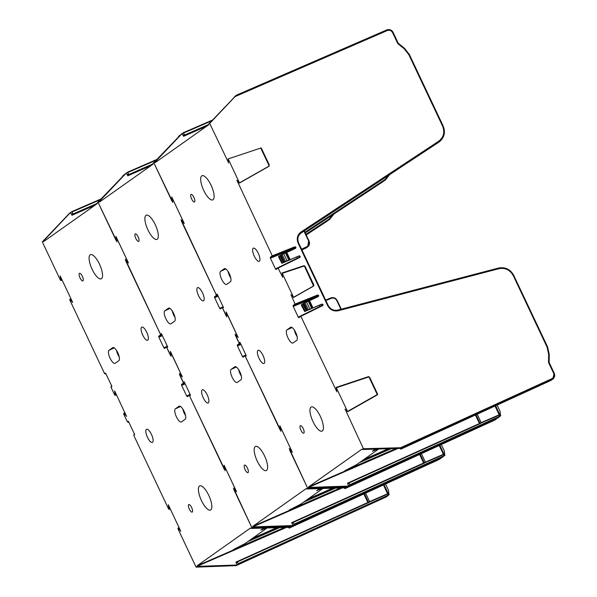 <?xml version="1.0" encoding="UTF-8"?>
<svg xmlns="http://www.w3.org/2000/svg" width="597" height="597" viewBox="0 0 597 597"><rect width="100%" height="100%" fill="white"/><g stroke="black" fill="none" stroke-linecap="round" stroke-linejoin="round"><path stroke-width="0.9" d="M168.272 504.778L169.055 509.107L168.57 508.957L133.795 435.385L134.325 433.832M386.207 496.95L236.158 565.628L196.077 567.15L178.003 528.905L178.137 528.315L180.816 531.173M168.332 504.771L180.734 531.226M170.19 508.696L168.57 508.957M133.795 435.385L134.624 434.795L134.489 434.176L128.474 421.452M128.288 421.221L127.4 421.855L123.743 414.124L123.885 413.534L126.586 416.251M124.96 412.721L123.661 413.422L125.049 412.908M126.557 416.422L114.721 391.065M114.624 390.893L115.139 395.042L114.654 394.893L111.005 387.169L111.893 386.535M116.393 394.595L114.654 394.893M111.818 386.229L105.803 373.498L105.438 373.043L104.602 373.632L69.827 300.06L69.961 299.47L72.64 302.463M70.931 298.716L69.737 299.358L71.021 298.903M72.677 302.403L60.133 275.874L60.887 280.262L60.394 280.112L42.32 241.867L45.484 240.255M62.013 279.859L60.394 280.112M123.572 175.54L97.02 203.159L97.124 203.711L43.745 241.494L43.447 241.188M97.02 203.159L98.102 202.398L116.945 241.546M116.96 241.942L116.579 237.86L127.78 261.553L125.228 259.188M127.803 261.538L127.691 261.949M125.43 259.419L160.697 334.813L158.712 336.215L161.996 334.887M162.391 335.715L158.839 337.148L158.712 336.215M158.839 337.148L163.899 347.842L167.302 346.17M163.899 347.842L164.481 348.454M164.496 348.447L166.481 347.044L171.033 355.969M171.04 356.364L170.667 352.282L181.869 375.976L179.316 373.61M181.995 375.901L181.779 376.371M179.518 373.841L183.488 383.028L181.51 384.431L184.794 383.11M185.182 383.931L181.637 385.363L181.51 384.431M181.637 385.363L186.697 396.065L190.092 394.393M186.697 396.065L187.279 396.669M187.294 396.662L189.271 395.259L225.121 470.391M225.129 470.787L224.756 466.705L235.957 490.398L233.405 488.033M233.606 488.264L251.867 527.673L250.785 528.442L250.442 528.054L197.055 565.829L197.159 566.381L196.077 567.15M179.107 527.561L177.913 528.203L179.197 527.748M82.961 280.844A4.127 1.381 -114 0 0 82.401 276.433A4.127 1.381 -114 0 0 79.513 273.344A4.127 1.381 -114 0 0 79.438 273.389A4.127 1.381 -114 0 0 79.998 277.806A4.127 1.381 -114 0 0 82.879 280.888A4.127 1.381 -114 0 0 82.961 280.844M192.256 512.069A4.127 1.381 -114 0 0 191.697 507.659A4.127 1.381 -114 0 0 188.816 504.569A4.127 1.381 -114 0 0 188.734 504.614A4.127 1.381 -114 0 0 189.294 509.025A4.127 1.381 -114 0 0 192.182 512.114A4.127 1.381 -114 0 0 192.256 512.069M141.646 327.186A7.209 2.41 -114 0 0 142.623 334.88A7.209 2.41 -114 0 0 147.653 340.283A7.209 2.41 -114 0 0 147.802 340.2A7.209 2.41 -114 0 0 146.817 332.484A7.209 2.41 -114 0 0 141.78 327.111A7.209 2.41 -114 0 0 141.646 327.186M181.473 421.885L185.174 419.266A7.209 2.41 -114 0 0 184.189 411.549A7.209 2.41 -114 0 0 179.152 406.176A7.209 2.41 -114 0 0 179.025 406.251L175.317 408.87A7.209 2.41 -114 0 0 176.287 416.564A7.209 2.41 -114 0 0 181.324 421.967A7.209 2.41 -114 0 0 181.473 421.885M146.384 429.347A7.209 2.41 -114 0 0 147.355 437.041A7.209 2.41 -114 0 0 152.392 442.437A7.209 2.41 -114 0 0 152.534 442.355A7.209 2.41 -114 0 0 151.556 434.646A7.209 2.41 -114 0 0 146.519 429.273A7.209 2.41 -114 0 0 146.384 429.347M115.161 363.297L118.863 360.67A7.209 2.41 -114 0 0 117.885 352.961A7.209 2.41 -114 0 0 112.848 347.581A7.209 2.41 -114 0 0 112.714 347.663L109.012 350.282A7.209 2.41 -114 0 0 109.982 357.976A7.209 2.41 -114 0 0 115.02 363.379A7.209 2.41 -114 0 0 115.161 363.297M236.808 565.023L197.159 566.381M386.184 496.965L389.207 494.652L386.229 496.943L236.181 565.62L238.33 564.098L237.442 561.881M263.829 528.039L260.844 530.143L266.344 527.957M267.157 527.935L244.927 543.666L233.337 549.613L284.679 527.39M233.337 549.613L233.763 549.315M250.785 528.442L290.343 527.293L291.306 526.606L251.867 527.673L233.785 489.436L233.927 488.839L236.599 491.704M189.906 394.953L189.271 395.259M183.488 383.028L184.145 382.767M167.115 346.73L166.481 347.044M160.697 334.813L161.354 334.544M123.475 175.585L98.102 202.398L101.274 200.779M71.744 211.666L100.983 198.98L71.759 211.666L72.043 211.98L71.737 211.674L69.588 213.189L42.32 241.867M43.402 241.106L70.289 212.748M106.162 374.259L104.602 373.632M111.005 387.169L111.527 385.61M128.952 422.475L127.4 421.855M237.076 564.792L236.27 563.09L237.576 562.173M290.343 527.293L439.168 459.474L440.496 458.541L440.414 457.586M291.306 526.606L441.87 457.533M122.631 176.175L123.758 174.884M72.73 213.427L71.424 214.353L70.625 212.659M118.736 355.111L117.46 352.081M385.535 484.018L388.55 490.398L388.931 494.794M441.877 457.533L440.474 458.548M288.858 527.823L288.59 527.263M100.274 199.719L72.043 211.98L72.864 213.719M237.576 561.478L370.11 501.749L387.938 494.01L389.199 494.659L389.05 494.219L387.423 495.562L238.263 563.62M369.685 501.771L365.61 493.144M73.267 213.883L97.124 203.398M368.931 501.883L387.498 493.816M224.054 465.302L224.845 469.63L224.36 469.481L189.577 395.908L190.107 394.356M441.996 457.481L291.948 526.151L251.867 527.673L252.949 526.912L252.844 526.353L306.231 488.577L306.567 488.965L346.126 487.816L347.096 487.137L307.649 488.204L306.567 488.965M224.121 465.294L236.524 491.749M224.972 469.585L224.36 469.481M189.577 395.908L190.406 395.326L190.271 394.707L184.257 381.976M184.07 381.752L183.182 382.378L179.533 374.655L179.667 374.065L182.369 376.774M182.339 376.953L170.511 351.596M170.406 351.417L170.929 355.566L170.436 355.416L166.787 347.693L167.675 347.066M170.958 355.558L170.436 355.416M167.608 346.753L161.593 334.029L161.22 333.574L160.392 334.156L125.616 260.59L125.751 260.001L128.422 262.993M128.459 262.926L115.915 236.397L116.669 240.785L116.184 240.636L98.102 202.398L125.377 173.72L127.519 172.197L128.646 174.242M116.803 240.74L116.184 240.636M179.354 136.064L152.81 163.69L152.914 164.242L99.527 202.017L99.229 201.719M152.81 163.69L153.892 162.921L172.734 202.07M172.742 202.465L172.369 198.383L183.57 222.077L181.018 219.718M183.57 222.077L183.473 222.472M181.219 219.942L216.48 295.336L214.502 296.739L217.786 295.418M218.174 296.239L214.629 297.672L214.502 296.739M214.629 297.672L219.689 308.373L223.091 306.701M219.689 308.373L220.271 308.977M220.286 308.97L222.263 307.567L226.815 316.492M226.83 316.888L226.457 312.806L237.651 336.499L235.099 334.141M237.785 336.424L237.561 336.895M235.308 334.365L239.278 343.559L237.293 344.954L240.576 343.633M240.964 344.462L237.419 345.887L237.293 344.954M237.419 345.887L242.479 356.588L245.882 354.916M242.479 356.588L243.061 357.2M243.076 357.193L245.061 355.79L280.903 430.915M280.918 431.31L280.538 427.228L291.739 450.922L289.187 448.563M289.388 448.787L307.649 488.204L289.575 449.959L289.709 449.369L292.388 452.227M138.743 241.367A4.127 1.381 -114 0 0 138.183 236.957A4.127 1.381 -114 0 0 135.303 233.867A4.127 1.381 -114 0 0 135.22 233.92A4.127 1.381 -114 0 0 135.78 238.33A4.127 1.381 -114 0 0 138.668 241.412A4.127 1.381 -114 0 0 138.743 241.367M248.046 472.593A4.127 1.381 -114 0 0 247.486 468.182A4.127 1.381 -114 0 0 244.598 465.093A4.127 1.381 -114 0 0 244.524 465.138A4.127 1.381 -114 0 0 245.076 469.555A4.127 1.381 -114 0 0 247.964 472.637A4.127 1.381 -114 0 0 248.046 472.593M197.435 287.717A7.209 2.41 -114 0 0 198.405 295.411A7.209 2.41 -114 0 0 203.443 300.806A7.209 2.41 -114 0 0 203.584 300.724A7.209 2.41 -114 0 0 202.607 293.008A7.209 2.41 -114 0 0 197.57 287.635A7.209 2.41 -114 0 0 197.435 287.717M237.255 382.408L240.957 379.789A7.209 2.41 -114 0 0 239.979 372.073A7.209 2.41 -114 0 0 234.942 366.7A7.209 2.41 -114 0 0 234.808 366.774L231.106 369.401A7.209 2.41 -114 0 0 232.076 377.095A7.209 2.41 -114 0 0 237.106 382.49A7.209 2.41 -114 0 0 237.255 382.408M202.167 389.871A7.209 2.41 -114 0 0 203.144 397.565A7.209 2.41 -114 0 0 208.174 402.968A7.209 2.41 -114 0 0 208.323 402.885A7.209 2.41 -114 0 0 207.338 395.169A7.209 2.41 -114 0 0 202.301 389.796A7.209 2.41 -114 0 0 202.167 389.871M170.951 323.82L174.652 321.201A7.209 2.41 -114 0 0 173.667 313.485A7.209 2.41 -114 0 0 168.63 308.112A7.209 2.41 -114 0 0 168.503 308.186L164.794 310.806A7.209 2.41 -114 0 0 165.765 318.5A7.209 2.41 -114 0 0 170.802 323.902A7.209 2.41 -114 0 0 170.951 323.82M292.597 525.554L252.949 526.912M441.974 457.489L444.996 455.175L442.019 457.466L291.963 526.144L294.112 524.621L293.224 522.412M319.611 488.562L316.626 490.674L322.126 488.488M322.94 488.458L300.716 504.189L289.12 510.137L340.469 487.913M289.12 510.137L289.545 509.838M245.688 355.476L245.061 355.79M239.278 343.559L239.934 343.29M222.897 307.254L222.263 307.567M216.48 295.336L217.144 295.075M179.257 136.109L153.892 162.921L157.056 161.309M99.184 201.629L126.071 173.272M161.944 334.783L160.392 334.156M166.787 347.693L167.317 346.141M184.742 383.005L183.182 382.378M292.858 525.315L292.06 523.621L293.358 522.696M346.126 487.816L494.95 419.997L496.279 419.064L496.204 418.109M347.096 487.137L496.256 419.079M178.421 136.706L179.548 135.407M128.512 173.958L127.206 174.876L126.407 173.182M328.88 219.957L306.179 234.934L328.88 219.957L329.238 218.98L305.91 234.36M174.518 315.634L173.242 312.604M441.325 444.549L444.34 450.929L444.72 455.317M344.641 488.346L344.379 487.794M127.527 172.19L156.765 159.503L127.542 172.19L127.825 172.503L156.063 160.25M333.887 214.077L329.716 219.375L306.164 234.912M293.358 522.002L425.892 462.272L443.72 454.533L444.981 455.183L444.832 454.742L443.213 456.093L294.045 524.151M425.467 462.294L421.392 453.668M129.056 174.406L152.907 163.921M333.141 214.569L329.238 218.98M424.713 462.406L443.287 454.347M279.844 425.833L280.627 430.161L280.142 430.012L245.367 356.439L245.889 354.879M497.756 418.012L500.779 415.699L497.801 417.997L347.73 486.682L307.649 488.204L308.731 487.436L308.627 486.883L362.013 449.108L362.357 449.496L401.915 448.34L402.878 447.66L363.439 448.728L362.357 449.496M279.903 425.825L292.306 452.272M280.762 430.109L280.142 430.012M245.367 356.439L246.195 355.849L246.054 355.23L240.039 342.506M239.852 342.275L238.972 342.902L235.315 335.178L235.449 334.589L238.151 337.298M238.121 337.477L226.293 312.119M226.196 311.947L226.711 316.097L226.226 315.947L222.569 308.216L223.457 307.589M226.741 316.082L226.226 315.947M223.39 307.283L217.375 294.552L217.002 294.097L216.174 294.687L181.398 221.114L181.533 220.524L184.212 223.517M184.242 223.457L171.705 196.92L172.451 201.316L171.966 201.167L153.892 162.921L181.16 134.243L183.309 132.728L184.436 134.773M172.585 201.271L171.966 201.167M401.915 448.34L550.74 380.528L552.061 379.595L551.986 378.64C553.964 377.431 554.523 375.677 553.673 373.371L548.524 362.483L548.636 354.29L547.053 347.081L513.36 275.799C510.062 269.926 505.271 267.56 498.995 268.687L338.178 310.753C333.551 311.589 330.022 309.843 327.604 305.53L298.142 243.218C296.358 238.621 297.299 234.89 300.963 232.032L438.728 141.198C443.705 137.31 444.981 132.243 442.541 125.989L408.848 54.708L404.251 48.842L397.774 43.574L392.632 32.693C391.386 30.559 389.654 29.828 387.423 30.492L235.039 96.632L236.285 95.236L208.592 124.213L208.696 124.766L155.31 162.541L155.011 162.242M208.592 124.213L209.674 123.445L228.517 162.6M228.524 162.996L228.151 158.906L239.352 182.607L236.8 180.242M239.419 183.07L269.202 166.16L269.083 164.518L269.023 166.108L239.263 182.995M237.002 180.473L272.269 255.859L270.284 257.262L293.03 248.091L293.142 249.031L270.411 258.195L270.284 257.262M270.411 258.195L275.471 268.896L297.425 258.105L296.896 256.979M275.471 268.896L276.053 269.501M276.068 269.493L278.053 268.09L282.605 277.023M282.612 277.418L282.239 273.329L293.44 297.03L290.888 294.664M281.941 273.03L282.239 273.329L304.343 265.963L304.082 265.65M313.612 285.575L313.589 284.373L305.313 266.866L304.343 265.963L313.529 285.963L293.351 297.418M291.09 294.896L295.06 304.082L293.082 305.485L315.828 296.313L315.932 297.254L293.202 306.418L293.082 305.485M293.202 306.418L298.261 317.119L320.223 306.321L319.686 305.194M298.261 317.119L298.851 317.723M298.858 317.716L300.843 316.313L336.693 391.438M336.701 391.841L336.327 387.752L347.529 411.445L344.976 409.087M368.61 376.789L369.894 377.789L368.692 376.565L336.036 387.446L336.327 387.752L368.924 376.886L368.662 376.58M345.178 409.311L363.439 448.728M194.532 201.898A4.127 1.381 -114 0 0 193.973 197.48A4.127 1.381 -114 0 0 191.085 194.398A4.127 1.381 -114 0 0 191.003 194.443A4.127 1.381 -114 0 0 191.562 198.853A4.127 1.381 -114 0 0 194.45 201.943A4.127 1.381 -114 0 0 194.532 201.898M303.828 433.123A4.127 1.381 -114 0 0 303.269 428.706A4.127 1.381 -114 0 0 300.388 425.624A4.127 1.381 -114 0 0 300.306 425.668A4.127 1.381 -114 0 0 300.866 430.079A4.127 1.381 -114 0 0 303.746 433.168A4.127 1.381 -114 0 0 303.828 433.123M253.218 248.24A7.209 2.41 -114 0 0 254.188 255.934A7.209 2.41 -114 0 0 259.225 261.337A7.209 2.41 -114 0 0 259.367 261.255A7.209 2.41 -114 0 0 258.389 253.538A7.209 2.41 -114 0 0 253.352 248.165A7.209 2.41 -114 0 0 253.218 248.24M293.037 342.939L296.746 340.312A7.209 2.41 -114 0 0 295.761 332.604A7.209 2.41 -114 0 0 290.724 327.223A7.209 2.41 -114 0 0 290.59 327.305L286.888 329.925A7.209 2.41 -114 0 0 287.858 337.618A7.209 2.41 -114 0 0 292.896 343.021A7.209 2.41 -114 0 0 293.037 342.939M257.956 350.394A7.209 2.41 -114 0 0 258.926 358.088A7.209 2.41 -114 0 0 263.956 363.491A7.209 2.41 -114 0 0 264.105 363.409A7.209 2.41 -114 0 0 263.128 355.693A7.209 2.41 -114 0 0 258.091 350.32A7.209 2.41 -114 0 0 257.956 350.394M226.733 284.344L230.435 281.724A7.209 2.41 -114 0 0 229.457 274.008A7.209 2.41 -114 0 0 224.42 268.635A7.209 2.41 -114 0 0 224.285 268.71L220.584 271.337A7.209 2.41 -114 0 0 221.554 279.03A7.209 2.41 -114 0 0 226.584 284.426A7.209 2.41 -114 0 0 226.733 284.344M348.379 486.077L308.731 487.436M497.801 417.997L347.752 486.667L349.894 485.152L349.014 482.936M375.401 449.086L372.416 451.198L377.908 449.011M378.729 448.981L356.499 464.712L344.909 470.66L396.251 448.437M344.909 470.66L345.327 470.361M295.06 304.082L317.686 295L318.746 295.448L318.402 296.552L309.567 300.679L312.962 307.858L321.947 304.06L323.037 304.522L322.693 305.597L300.843 316.313M272.269 255.859L294.888 246.777L295.963 247.248L295.605 248.33L286.776 252.464L290.172 259.643L299.157 255.837L300.239 256.3L299.903 257.382L278.053 268.09M235.039 96.632L209.674 123.445M293.314 249.404L293.142 249.031M387.423 30.492L386.796 29.91L236.285 95.236L386.811 29.895M154.974 162.153L181.861 133.803M217.733 295.306L216.174 294.687M222.569 308.216L223.099 306.664M240.524 343.529L238.972 342.902M348.648 485.839L347.842 484.145L349.148 483.227M312.962 307.858L306.418 310.627L303.134 303.686L304 303.157L307.291 310.112M303.134 303.686L301.425 304.634L301.552 305.567L304.671 311.552L321.947 304.06M321.32 304.5L306.418 310.627M304 303.157L309.567 300.679M281.896 263.322L283.627 262.404L280.344 255.464L278.635 256.419L278.762 257.352L281.896 263.322L299.157 255.837M290.172 259.643L288.814 260.076L285.448 252.964L281.209 254.941L284.493 261.896L283.627 262.404M284.493 261.896L288.814 260.076M285.448 252.964L286.776 252.464M280.344 255.464L281.209 254.941M392.632 32.693L393.117 32.536C392.207 30.223 390.102 29.35 386.796 29.91M408.848 54.708L409.378 54.514L404.49 48.364L398.177 43.23L397.774 43.574L398.177 43.23L393.117 32.536M438.728 141.198L438.952 142.071L439.273 141.855C444.362 137.638 445.631 132.288 443.071 125.803L443.034 125.833C445.772 132.213 444.414 137.623 438.952 142.071L300.045 233.725M298.142 243.218L298.642 243.054C296.985 238.979 297.836 235.599 301.194 232.905L438.952 142.071M327.604 305.53L328.126 305.336L298.672 243.024C297.082 238.972 297.843 235.651 300.955 233.069L300.963 232.032M337.693 310.119C333.395 310.821 330.201 309.239 328.104 305.365L328.126 305.336C330.35 309.276 333.551 310.858 337.723 310.104L498.502 268.053C505.54 266.934 510.651 269.463 513.845 275.642L547.576 346.887L549.247 354.469L548.636 354.29M548.524 362.483L549.106 362.513L548.524 362.483L549.106 362.513L554.143 373.185M402.878 447.66L552.755 379.192L554.195 373.177L549.136 362.469L549.247 354.469L547.576 346.887L547.053 347.081M377.58 394.042L369.894 377.789L368.924 376.886L377.088 394.199M320.223 306.321L320.462 306.694M321.261 306.306A0.851 0.798 54.7 0 0 321.179 305.836L323.037 304.522M318.746 295.448L316.895 296.761A0.851 0.798 54.7 0 0 315.828 296.313L317.686 295M305.313 266.866L313.589 284.373M297.425 258.105L297.664 258.479M298.463 258.083A0.851 0.798 54.7 0 0 298.388 257.613L300.239 256.3M295.955 247.233L294.097 248.546A0.851 0.798 54.7 0 0 293.03 248.091L294.888 246.777M234.203 97.229L235.33 95.938M184.294 134.482L182.995 135.407L182.189 133.706M384.662 180.488L305.216 232.897L384.662 180.488L385.028 179.503L304.94 232.308M230.308 276.157L229.024 273.135M497.107 405.072L500.122 411.452L500.502 415.848M553.673 373.371L554.195 373.177C555.188 375.476 554.703 377.483 552.755 379.192L552.038 379.602M400.43 448.877L400.162 448.317M295.358 247.651L295.664 248.3M322.014 304.037L322.44 304.94M183.316 132.721L212.547 120.027L183.324 132.713L183.607 133.027L211.845 120.773M384.99 180.264L389.692 174.593L385.505 179.898L305.194 232.86M349.148 482.533L481.675 422.803L499.502 415.064L500.622 415.266L500.764 415.713L500.622 415.266L498.995 416.616L349.835 484.674M481.257 422.818L477.175 414.191M184.839 134.937L208.696 124.452M388.923 175.1L385.028 179.503M480.495 422.93L499.07 414.87M301.575 249.165L306.843 246.703C308.97 245.434 309.574 243.569 308.664 241.106L307.612 246.964L301.843 249.733M305.91 248.076L301.94 249.942L307.612 246.964C309.515 245.389 309.985 243.389 309.03 240.972L304.283 230.927M340.887 309.276L336.812 300.649C335.477 298.373 333.626 297.604 331.253 298.336L330.842 297.903L325.649 300.097L330.835 297.91C333.529 297.082 335.641 297.955 337.156 300.545L341.238 309.186M101.46 278.695A13.238 4.418 -114 0 0 99.483 264.158A13.238 4.418 -114 0 0 90.169 254.807A13.238 4.418 -114 0 0 92.147 269.344A13.238 4.418 -114 0 0 101.46 278.695M210.763 509.92A13.238 4.418 -114 0 0 208.786 495.383A13.238 4.418 -114 0 0 199.473 486.033A13.238 4.418 -114 0 0 201.45 500.57A13.238 4.418 -114 0 0 210.763 509.92M285.359 527.367L197.055 565.829M175.317 408.87L180.54 406.482M182.809 409.02A7.291 2.433 -114 0 0 184.279 413.281A7.291 2.433 -114 0 0 185.555 415.594M109.012 350.282L114.236 347.894M116.497 350.432A7.291 2.433 -114 0 0 119.251 357.006M235.897 562.135L368.588 502.144M367.946 502.637L363.842 493.95M286.575 527.33L197.122 566.299M387.423 495.562L387.49 496.04L238.33 564.098M279.784 527.539L247.912 541.546M306.201 234.987L326.865 221.383M70.065 212.987L70.655 212.726M95.311 205.002L71.946 215.308M364.424 493.682L368.528 502.361M368.879 502.443L236.188 562.434M278.732 527.576L249.524 540.412L278.724 527.576M439.153 459.481L289.149 528.136M71.886 214.838L97.139 203.696M384.072 484.689L388.438 493.935M252.344 538.412L276.881 527.629M383.431 484.98L387.684 493.973M157.25 239.218A13.238 4.418 -114 0 0 155.272 224.681A13.238 4.418 -114 0 0 145.959 215.338A13.238 4.418 -114 0 0 147.937 229.875A13.238 4.418 -114 0 0 157.25 239.218M266.546 470.443A13.238 4.418 -114 0 0 264.568 455.907A13.238 4.418 -114 0 0 255.255 446.563A13.238 4.418 -114 0 0 257.232 461.1A13.238 4.418 -114 0 0 266.546 470.443M341.141 487.891L252.844 526.353M231.106 369.401L236.33 367.013M238.591 369.55A7.291 2.433 -114 0 0 240.061 373.812A7.291 2.433 -114 0 0 241.345 376.125M164.794 310.806L170.018 308.418M172.287 310.955A7.291 2.433 -114 0 0 175.033 317.529M291.679 522.659L424.37 462.668M423.736 463.16L419.624 454.474M342.365 487.853L252.904 526.823M443.213 456.093L443.272 456.563L294.112 524.621M335.566 488.07L303.701 502.077M305.231 232.934L382.647 181.913M125.848 173.511L126.437 173.257M151.093 165.526L127.736 175.831M420.213 454.205L424.31 462.884M424.668 462.973L291.978 522.965M305.313 500.935L334.514 488.1L305.306 500.935M494.935 420.004L344.939 488.659M127.668 175.369L152.929 164.227M439.855 445.22L444.228 454.459M308.127 498.943L332.663 488.159M439.22 445.511L443.467 454.504M213.032 199.749A13.238 4.418 -114 0 0 211.054 185.204A13.238 4.418 -114 0 0 201.741 175.861A13.238 4.418 -114 0 0 203.719 190.398A13.238 4.418 -114 0 0 213.032 199.749M322.335 430.974A13.238 4.418 -114 0 0 320.358 416.43A13.238 4.418 -114 0 0 311.044 407.087A13.238 4.418 -114 0 0 313.015 421.624A13.238 4.418 -114 0 0 322.335 430.974M261.098 147.929L228.151 158.906M396.93 448.422L308.627 486.883M400.923 447.563L551.986 378.64M377.513 394.766L347.618 411.736M347.529 411.445L377.588 394.386M313.529 285.963L293.53 297.313M269.023 166.108L239.442 182.891M269.09 165.72L260.889 148.377M286.888 329.925L292.112 327.537M294.381 330.074A7.291 2.433 -114 0 0 295.843 334.335A7.291 2.433 -114 0 0 297.127 336.648M220.584 271.337L225.808 268.948M228.069 271.486A7.291 2.433 -114 0 0 230.815 278.06M347.461 483.189L480.152 423.198M479.518 423.683L475.413 415.005M398.147 448.384L308.694 487.346M498.995 416.616L499.062 417.094L349.894 485.152M391.356 448.593L359.484 462.6M312.515 308.03L309.134 300.866M282.172 254.434L285.47 261.411M289.724 259.814L286.336 252.65M404.251 48.842L404.49 48.364M443.019 125.803L409.341 54.551M442.541 125.989L443.071 125.803L409.378 54.514L404.542 48.35L398.221 43.208L393.154 32.499C391.669 29.947 389.572 29.074 386.856 29.88M328.089 305.336L298.642 243.054M338.178 310.753L337.723 310.104L498.502 268.053M498.995 268.687L498.532 268.038C505.263 266.829 510.383 269.351 513.883 275.605L513.36 275.799M547.524 346.894L513.845 275.642M549.106 362.446L549.21 354.521M369.894 377.789L370.244 379.722M269.083 164.518L261.382 148.22M181.637 134.034L182.227 133.78M206.883 126.057L183.518 136.355M475.996 414.736L480.1 423.407M480.451 423.497L347.76 483.488M361.095 461.459L390.296 448.623L361.095 461.466M550.725 380.535L400.721 449.183M306.5 301.933L309.821 308.97M311.604 308.298L308.246 301.179M283.702 253.718L287.03 260.755M300.731 233.233L301.194 232.905M183.451 135.892L208.711 124.751M495.644 405.744L500.01 414.99M363.916 459.466L388.446 448.683M304.963 302.649L308.268 309.634M438.437 142.437L300.478 233.442M495.003 406.035L499.256 415.027M306.619 247.665L305.925 248.068L306.933 247.359L306.843 246.703M331.253 298.336L325.887 300.597M308.664 241.106L303.955 231.143M306.903 310.388L303.612 303.433M330.842 297.903L330.835 297.91C333.559 297.067 335.671 297.94 337.178 300.515L337.156 300.545M336.812 300.649L337.178 300.515L341.275 309.171M308.992 240.972L304.254 230.949M284.105 262.165L280.821 255.21M302.783 303.843L306.06 310.776M301.836 304.351L305.097 311.253M279.993 255.628L283.269 262.561M279.038 256.128L282.306 263.031M183.943 411.02L184.921 413.34M169.011 509.413L170.309 508.95M386.901 496.547L386.259 496.928M60.842 280.568L62.133 280.105M115.094 395.348L116.505 394.841M118.609 354.745L117.631 352.431M239.725 371.55L240.703 373.864M442.69 457.078L442.049 457.451M174.399 315.276L173.421 312.962M329.201 219.741L333.902 214.069M281.956 273.023L304.097 265.643L305.186 266.478M295.515 332.074L296.493 334.387M498.473 417.601L497.831 417.982M293.508 297.493L313.716 286.023M230.181 275.799L229.203 273.486M439.273 141.855L438.758 142.22M313.791 284.687L313.723 286.015"/></g></svg>
